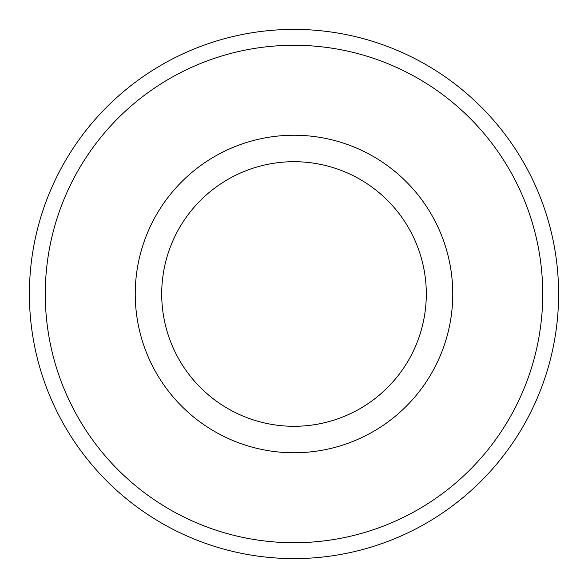 <?xml version="1.0" encoding="UTF-8"?>
<svg xmlns="http://www.w3.org/2000/svg" width="588" height="588" viewBox="0 0 588 588"><rect width="100%" height="100%" fill="white"/><g stroke="black" fill="none" stroke-linecap="round" stroke-linejoin="round"><path stroke-width="0.88" d="M29.4 294A264.6 264.6 0 0 0 294 558.6A264.6 264.6 0 0 0 558.6 294A264.6 264.6 0 0 0 294 29.4A264.6 264.6 0 0 0 29.4 294A264.6 264.6 0 0 0 294 558.6A264.6 264.6 0 0 0 558.6 294A264.6 264.6 0 0 0 294 29.4A264.6 264.6 0 0 0 29.4 294M426.3 294A132.3 132.3 0 0 1 227.85 408.572A132.3 132.3 0 0 1 227.85 179.428A132.3 132.3 0 0 1 426.3 294M452.76 294A158.76 158.76 0 0 0 294 135.24A158.76 158.76 0 0 0 135.24 294A158.76 158.76 0 0 0 294 452.76A158.76 158.76 0 0 0 452.76 294M542.724 294A248.724 248.724 0 0 1 294 542.724A248.724 248.724 0 0 1 45.276 294A248.724 248.724 0 0 1 294 45.276A248.724 248.724 0 0 1 542.724 294"/></g></svg>
